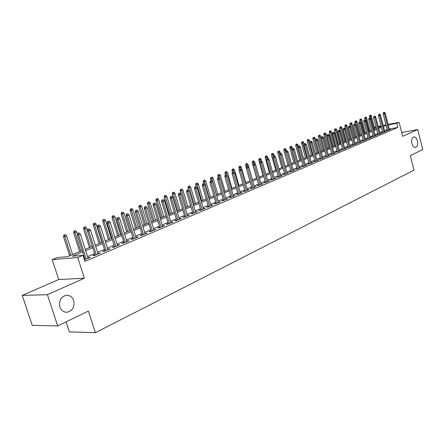 <?xml version="1.0" encoding="UTF-8"?>
<svg xmlns="http://www.w3.org/2000/svg" width="445" height="445" viewBox="0 0 445 445"><rect width="100%" height="100%" fill="white"/><g stroke="black" fill="none" stroke-linecap="round" stroke-linejoin="round"><path stroke-width="0.67" d="M411.848 143.49C411.202 139.93 411.825 137.739 413.705 136.91C415.352 136.815 416.587 138.15 417.416 140.909C418.055 144.458 417.432 146.65 415.547 147.479C413.911 147.573 412.682 146.244 411.848 143.49M59.852 306.972C58.712 300.937 60.737 297.054 65.927 295.319C69.604 294.996 72.19 296.737 73.675 300.547C74.816 306.572 72.774 310.449 67.54 312.184C63.913 312.496 61.349 310.76 59.852 306.972M66.06 321.88L69.337 331.898L95.358 332.699L413.995 170.146L410.296 155.578L422.75 149.559L417.733 129.59L401.696 132.543M95.358 332.699L88.394 311.088L57.683 325.924L32.251 325.362L22.25 295.397L47.409 294.696L84.372 278.214L77.73 257.522L52.21 259.658L57.361 257.538L67.49 256.659L82.225 250.541M84.372 278.214L58.69 279.538L22.25 295.397M58.69 279.538L52.21 259.658M57.683 325.924L47.409 294.696M387.367 130.274L386.16 130.786L387.912 130.457L390.693 129.273L389.42 129.512M382.689 132.265L381.465 132.788L383.217 132.454L386.043 131.253L384.753 131.498M377.933 134.284L376.698 134.813L378.456 134.485L381.32 133.266L380.013 133.511M373.11 136.337L371.859 136.871L373.622 136.548L376.531 135.308L375.207 135.553M368.215 138.423L366.941 138.962L368.71 138.64L371.664 137.377L370.323 137.627M363.242 140.537L361.957 141.087L363.726 140.759L366.73 139.485L365.367 139.73M358.197 142.684L356.89 143.24L358.67 142.917L361.713 141.621L360.339 141.872M353.069 144.864L351.75 145.426L353.53 145.109L356.623 143.791L355.227 144.041M347.862 147.084L346.522 147.651L348.307 147.334L351.45 145.993L350.037 146.249M342.572 149.331L341.215 149.909L343.006 149.592L346.199 148.23L344.764 148.485M337.199 151.617L335.825 152.201L337.616 151.89L340.859 150.505L339.407 150.76M331.742 153.942L330.351 154.532L332.142 154.22L335.441 152.819L333.961 153.074M326.196 156.301L324.783 156.901L326.58 156.59L329.929 155.166L328.432 155.422M320.556 158.698L319.126 159.31L320.928 158.998L324.333 157.552L322.814 157.814M314.826 161.135L313.375 161.758L315.182 161.452L318.642 159.978L317.101 160.239M309.002 163.615L307.534 164.244L309.342 163.938L312.857 162.442L311.294 162.703M303.084 166.135L301.588 166.769L303.401 166.469L306.978 164.945L305.387 165.212M297.06 168.7L295.547 169.339L297.36 169.044L300.998 167.492L299.385 167.759M290.935 171.303L289.4 171.959L291.214 171.659L294.913 170.085L293.283 170.352M284.705 173.951L283.148 174.618L284.967 174.323L288.727 172.721L287.07 172.988M278.37 176.648L276.79 177.321L278.609 177.032L282.436 175.402L280.751 175.669M271.928 179.391L270.321 180.075L272.145 179.791L276.039 178.128L274.326 178.401M265.365 182.183L263.735 182.878L265.559 182.595L269.525 180.904L267.784 181.176M258.69 185.025L257.038 185.726L258.862 185.448L262.895 183.729L261.126 184.002M251.898 187.912L250.218 188.63L252.042 188.357L256.148 186.605L254.351 186.878M247.581 190.254L241.858 170.201L239.277 170.93L245.106 191.311L249.278 189.531L247.453 189.804M237.936 193.853L236.2 194.593L238.031 194.326L242.286 192.513L240.434 192.791M230.76 196.907L229.003 197.658L230.827 197.396L235.166 195.55L233.28 195.833M223.457 200.016L221.666 200.778L223.496 200.523L227.912 198.637L225.999 198.932M216.009 203.181L214.195 203.955L216.025 203.704L220.525 201.785L218.578 202.091M208.427 206.408L206.58 207.192L208.41 206.947L212.994 204.995L211.019 205.306M200.701 209.695L198.82 210.496L200.651 210.257L205.323 208.266L203.315 208.583M192.824 213.049L190.916 213.861L192.741 213.628L197.502 211.597L195.466 211.926M184.792 216.465L182.851 217.293L184.675 217.065L189.531 214.991L187.462 215.33M176.604 219.947L174.629 220.787L176.454 220.564L181.404 218.456L179.296 218.801M168.255 223.501L166.246 224.358L168.065 224.141L173.116 221.988L170.975 222.344M159.738 227.128L157.691 227.996L159.51 227.784L164.661 225.593L162.481 225.96M151.044 230.821L148.969 231.706L150.783 231.506L156.039 229.264L153.82 229.642M142.178 234.598L140.064 235.5L141.872 235.305L147.239 233.019L144.981 233.403M133.127 238.448L130.975 239.365L132.777 239.176L138.256 236.846L135.959 237.246M123.888 242.38L121.696 243.315L123.493 243.137L129.089 240.751L126.747 241.162M114.454 246.391L112.218 247.342L114.015 247.175L119.727 244.739L117.341 245.162M104.82 250.49L102.539 251.464L104.33 251.303L110.165 248.816L107.735 249.25M94.974 254.679L92.655 255.669L94.435 255.519L100.398 252.977L97.922 253.428M82.67 251.931L72.329 256.242L82.948 255.324L84.889 261.399L397.863 127.42L389.303 129.044M387.172 129.501L384.53 130.619M382.483 131.486L379.791 132.627M377.733 133.5L374.979 134.668M372.904 135.547L370.095 136.743M368.009 137.627L365.139 138.846M363.031 139.736L360.105 140.976M357.98 141.877L354.988 143.145M352.852 144.052L349.798 145.348M347.645 146.26L344.525 147.584M342.355 148.508L339.168 149.859M336.976 150.788L333.722 152.168M331.519 153.102L328.188 154.515M325.968 155.455L322.569 156.896M320.328 157.847L316.851 159.321M314.593 160.278L311.044 161.785M308.769 162.753L305.136 164.288M302.845 165.262L299.135 166.836M296.821 167.821L293.027 169.428M290.691 170.418L286.814 172.065M284.461 173.061L280.495 174.74M278.119 175.747L274.064 177.472M271.673 178.484L267.523 180.242M265.109 181.265L260.865 183.067M258.428 184.102L254.089 185.943M251.631 186.983L247.186 188.869M244.711 189.92L240.161 191.845M237.663 192.908L233.008 194.882M230.482 195.95L225.721 197.975M223.173 199.054L218.3 201.123M215.725 202.214L210.735 204.327M208.138 205.429L203.026 207.598M200.406 208.711L195.171 210.93M192.524 212.054L187.161 214.329M184.491 215.458L178.996 217.789M176.298 218.934L170.663 221.321M167.943 222.478L162.169 224.925M159.421 226.093L153.503 228.602M150.727 229.781L144.658 232.351M141.855 233.542L135.63 236.184M132.799 237.385L126.413 240.089M123.554 241.307L117.002 244.083M114.115 245.306L107.395 248.16M104.469 249.395L97.577 252.321M94.624 253.572L87.543 256.576M84.561 257.844L83.849 258.144M84.383 259.802L90.418 257.227L87.899 257.694M84.917 258.962L84.211 259.263M245.1 191.311L243.27 191.584L244.978 190.855M388.123 124.461L399.098 122.319L402.653 136.309L417.733 129.59M399.098 122.319L396.812 123.282L388.251 124.945M397.863 127.42L396.812 123.282M82.948 255.324L77.73 257.522M374.317 127.159L376.003 126.825M378.178 126.402L381.031 125.846M383.19 125.423L385.982 124.878M381.154 126.33L378.306 126.881M376.131 127.309L374.44 127.637M85.223 249.295L92.326 246.346M95.291 245.117L102.216 242.241M105.148 241.023L111.89 238.22M114.793 237.018L121.368 234.287M124.238 233.097L130.646 230.432M133.489 229.253L139.736 226.661M142.55 225.493L148.641 222.962M151.428 221.805L157.369 219.335M160.128 218.189L165.924 215.786M168.655 214.651L174.307 212.304M177.01 211.18L182.528 208.889M185.209 207.776L190.594 205.54M193.247 204.439L198.503 202.253M201.129 201.162L206.263 199.032M208.866 197.953L213.878 195.872M216.454 194.799L221.349 192.768M223.902 191.706L228.686 189.72M231.216 188.669L235.883 186.733M238.392 185.687L242.959 183.796M245.445 182.762L249.901 180.909M252.365 179.886L256.721 178.078M259.168 177.06L263.423 175.297M265.849 174.29L270.009 172.56M272.412 171.564L276.478 169.873M278.859 168.883L282.842 167.231M285.201 166.252L289.094 164.633M291.436 163.665L295.241 162.08M297.56 161.118L301.282 159.571M303.585 158.615L307.228 157.102M309.509 156.156L313.074 154.676M315.338 153.736L318.826 152.29M321.073 151.356L324.483 149.937M326.708 149.014L330.051 147.629M332.259 146.711L335.53 145.354M337.722 144.441L340.92 143.112M343.095 142.211L346.227 140.909M348.385 140.014L351.45 138.74M353.597 137.85L356.595 136.604M358.726 135.719L361.663 134.501M363.771 133.622L366.652 132.426M368.744 131.559L371.564 130.385M373.644 129.523L376.403 128.377M378.467 127.52L381.176 126.397M386.121 125.407L383.473 126.514M381.421 127.365L378.723 128.494M376.659 129.35L373.9 130.502M371.82 131.37L369.005 132.543M366.908 133.417L364.032 134.618M361.924 135.497L358.987 136.721M356.862 137.605L353.858 138.857M351.717 139.752L348.657 141.026M346.499 141.927L343.368 143.234M341.193 144.141L337.994 145.47M335.803 146.388L332.537 147.746M330.329 148.669L326.992 150.06M324.767 150.989L321.357 152.412M319.109 153.347L315.627 154.799M313.363 155.744L309.803 157.23M307.523 158.181L303.879 159.694M301.582 160.656L297.861 162.208M295.541 163.176L291.736 164.761M289.395 165.735L285.506 167.359M283.148 168.338L279.171 169.996M276.79 170.991L272.724 172.688M270.326 173.689L266.166 175.419M263.746 176.431L259.491 178.206M257.049 179.224L252.693 181.037M250.229 182.066L245.773 183.924M243.293 184.959L238.731 186.861M236.223 187.907L231.556 189.854M229.025 190.905L224.252 192.896M221.693 193.964L216.804 196M214.229 197.079L209.222 199.165M206.619 200.25L201.49 202.386M198.865 203.482L193.614 205.673M190.961 206.78L185.576 209.022M182.901 210.14L177.388 212.437M174.685 213.561L169.033 215.92M166.308 217.06L160.517 219.474M157.758 220.62L151.823 223.095M149.036 224.258L142.951 226.794M140.142 227.968L133.895 230.571M131.058 231.756L124.65 234.426M121.785 235.622L115.216 238.359M112.312 239.571L105.576 242.38M102.645 243.604L95.725 246.486M92.766 247.72L85.663 250.68M88.811 257.916L88.638 257.377M98.779 253.667L98.612 253.133M108.541 249.506L108.374 248.983M118.092 245.44L117.931 244.917M127.442 241.451L127.287 240.934M136.609 237.547L136.448 237.035M145.582 233.72L145.426 233.213M154.376 229.976L154.226 229.47M162.998 226.299L162.842 225.804M171.442 222.7L171.297 222.205M179.73 219.174L179.58 218.684M187.851 215.708L187.707 215.224M195.817 212.315L195.678 211.837M203.638 208.983L203.493 208.51M211.303 205.718L211.164 205.245M218.829 202.508L218.695 202.041M226.216 199.36L226.082 198.898M233.469 196.267L233.336 195.811M240.589 193.236L240.461 192.78M78.22 233.352L79.249 232.946L77.513 233.436L78.22 233.352L78.587 235.049L80.439 234.315L88.071 258.228M86.241 259.007L78.587 235.049L77.319 235.199L85.09 259.502M77.513 233.436L77.319 235.199M80.439 234.315L79.249 232.946M65.432 234.621L63.735 235.099L65.432 234.621L66.605 235.961L63.552 236.823L69.654 255.764M64.408 235.021L70.761 255.302M66.605 235.961L72.585 254.546M63.552 236.823L63.735 235.099M88.405 229.325L89.412 228.925L87.698 229.414L88.405 229.325L88.778 230.999L90.591 230.282L98.095 253.962M96.304 254.724L88.778 230.999L87.504 231.155L95.147 255.213M87.698 229.414L87.504 231.155M90.591 230.282L89.412 228.925M98.378 225.387L99.363 224.998L97.666 225.476L98.378 225.387L98.751 227.039L100.52 226.338L107.901 249.779M106.155 250.524L98.751 227.039L97.472 227.2L104.987 251.024M97.666 225.476L97.472 227.2M100.52 226.338L99.363 224.998M108.135 221.527L109.097 221.148L107.423 221.621L108.135 221.527L108.508 223.162L110.243 222.472L117.508 245.685M115.795 246.419L108.508 223.162L107.223 223.329L114.615 246.919M107.423 221.621L107.223 223.329M110.243 222.472L109.097 221.148M117.686 217.75L118.631 217.377L116.974 217.85L117.686 217.75L118.064 219.368L119.761 218.695L126.908 241.68M125.229 242.397L118.064 219.368L116.774 219.541L124.049 242.898M116.974 217.85L116.774 219.541M119.761 218.695L118.631 217.377M75.533 230.671L73.853 231.144L75.533 230.671L76.685 231.995L73.664 232.852L79.672 251.603M74.532 231.061L80.79 251.136M76.685 231.995L77.419 234.287M73.664 232.852L73.853 231.144M85.418 226.8L83.755 227.273L85.418 226.8L86.558 228.113L83.571 228.964L89.478 247.531M84.439 227.184L90.602 247.064M86.558 228.113L87.509 231.105M83.571 228.964L83.755 227.273M95.102 223.012L93.456 223.479L95.102 223.012L96.226 224.313L93.266 225.153L99.085 243.543M94.14 223.384L100.214 243.07M96.226 224.313L101.922 242.364M93.266 225.153L93.456 223.479M104.586 219.302L102.956 219.763L104.586 219.302L105.699 220.592L102.767 221.421L108.491 239.633M103.646 219.669L109.626 239.16M105.699 220.592L111.3 238.464M102.767 221.421L102.956 219.763M127.042 214.056L127.965 213.689L126.324 214.156L127.042 214.056L127.42 215.653L129.083 214.991L136.114 237.758M134.473 238.459L127.42 215.653L126.13 215.831L133.289 238.959M126.324 214.156L126.13 215.831M129.083 214.991L127.965 213.689M113.876 215.669L112.262 216.125L113.876 215.669L114.971 216.943L112.073 217.766L117.708 235.806M112.952 216.025L118.848 235.333M114.971 216.943L120.489 234.648M112.073 217.766L112.262 216.125M136.203 210.435L137.11 210.073L135.486 210.535L136.203 210.435L136.587 212.015L138.217 211.364L145.137 233.914M143.524 234.598L136.587 212.015L135.286 212.198L142.333 235.105M135.486 210.535L135.286 212.198M138.217 211.364L137.11 210.073M122.976 212.104L121.385 212.554L122.976 212.104L124.06 213.366L121.196 214.184L126.742 232.056M122.075 212.46L127.887 231.578M124.06 213.366L129.495 230.911M121.196 214.184L121.385 212.554M145.181 206.886L146.071 206.536L144.458 206.992L145.181 206.886L145.56 208.449L147.156 207.815L153.97 230.148M152.396 230.816L145.56 208.449L144.263 208.633L151.2 231.328M144.458 206.992L144.263 208.633M147.156 207.815L146.071 206.536M131.898 208.616L130.324 209.061L131.898 208.616L132.972 209.868L130.135 210.674L135.591 228.38M131.014 208.961L136.749 227.901M132.972 209.868L138.323 227.245M130.135 210.674L130.324 209.061M153.976 203.41L154.849 203.065L153.252 203.515L153.976 203.41L154.359 204.956L155.922 204.333L162.631 226.455M161.084 227.117L154.359 204.956L153.058 205.145L159.888 227.629M153.252 203.515L153.058 205.145M155.922 204.333L154.849 203.065M140.648 205.19L139.085 205.635L140.648 205.19L141.705 206.436L138.896 207.231L144.275 224.775M139.78 205.529L145.432 224.291M141.705 206.436L146.978 223.651M138.896 207.231L139.085 205.635M162.597 200.005L163.448 199.666L161.874 200.111L162.597 200.005L162.981 201.529L164.511 200.917L171.119 222.839M169.606 223.485L162.981 201.529L161.674 201.724L168.405 223.996M161.874 200.111L161.674 201.724M164.511 200.917L163.448 199.666M149.22 201.835L147.673 202.275L149.22 201.835L150.271 203.065L147.484 203.855L152.785 221.237M148.374 202.169L153.942 220.759M150.271 203.065L155.461 220.13M147.484 203.855L147.673 202.275M171.047 196.662L171.881 196.334L170.324 196.773L171.047 196.662L171.431 198.175L172.933 197.574L179.441 219.29M177.956 219.925L171.431 198.175L170.124 198.37L176.748 220.442M170.324 196.773L170.124 198.37M172.933 197.574L171.881 196.334M157.63 198.548L156.1 198.982L157.63 198.548L158.665 199.766L155.911 200.545L161.129 217.772M156.796 198.87L162.297 217.288M158.665 199.766L163.782 216.676M155.911 200.545L156.1 198.982M179.335 193.386L180.153 193.063L178.606 193.503L179.335 193.386L179.713 194.882L181.187 194.298L187.601 215.814M186.149 216.437L179.713 194.882L178.406 195.088L184.936 216.949M178.606 193.503L178.406 195.088M181.187 194.298L180.153 193.063M165.879 195.322L164.361 195.75L165.879 195.322L166.903 196.529L164.172 197.302L169.317 214.373M165.062 195.639L170.485 213.889M166.903 196.529L171.942 213.283M164.172 197.302L164.361 195.75M187.456 190.176L188.263 189.859L186.728 190.293L187.456 190.176L187.84 191.656L189.286 191.083L195.605 212.404M194.176 213.016L187.84 191.656L186.533 191.862L192.963 213.528M186.728 190.293L186.533 191.862M189.286 191.083L188.263 189.859M173.973 192.151L172.471 192.579L173.973 192.151L174.98 193.353L172.276 194.115L177.349 211.041M173.172 192.468L178.523 210.552M174.98 193.353L179.952 209.957M172.276 194.115L172.471 192.579M181.91 189.047L180.425 189.47L181.91 189.047L182.912 190.232L180.231 190.994L185.231 207.765M181.126 189.353L186.405 207.281M182.912 190.232L187.807 206.697M180.231 190.994L180.425 189.47M189.704 185.999L188.229 186.416L189.704 185.999L190.694 187.173L188.04 187.929L188.802 190.505M188.93 186.299L194.142 204.066M190.694 187.173L195.522 203.493M188.04 187.929L188.229 186.416M195.427 187.028L196.212 186.716L194.699 187.145L195.427 187.028L195.811 188.491L197.23 187.923L203.454 209.061M202.052 209.656L195.811 188.491L194.498 188.702L200.84 210.173M194.699 187.145L194.498 188.702M197.23 187.923L196.212 186.716M203.243 183.941L204.016 183.635L202.514 184.058L203.243 183.941L203.626 185.387L205.017 184.831L211.158 205.779M209.784 206.363L203.626 185.387L202.314 185.598L208.566 206.881M202.514 184.058L202.314 185.598M205.017 184.831L204.016 183.635M210.913 180.909L211.675 180.609L210.185 181.026L210.913 180.909L211.297 182.339L212.666 181.794L218.718 202.558M217.366 203.131L211.297 182.339L209.984 182.556L216.148 203.649M210.185 181.026L209.984 182.556M212.666 181.794L211.675 180.609M197.352 183.006L195.889 183.418L197.352 183.006L198.331 184.174L195.7 184.92L196.239 186.744M196.595 183.301L201.735 200.912M198.331 184.174L203.092 200.35M195.7 184.92L195.889 183.418M218.439 177.933L219.185 177.638L217.711 178.056L218.439 177.933L218.823 179.346L220.164 178.818L226.132 199.393M224.808 199.961L218.823 179.346L217.516 179.569L223.59 200.478M217.711 178.056L217.516 179.569M220.164 178.818L219.185 177.638M204.861 180.069L203.415 180.481L204.861 180.069L205.824 181.226L203.22 181.96L203.727 183.679M204.116 180.359L209.195 197.814M205.824 181.226L210.524 197.263M203.22 181.96L203.415 180.481M225.832 175.013L226.561 174.724L225.103 175.135L225.832 175.013L226.216 176.415L227.529 175.892L233.414 196.295M232.112 196.846L226.216 176.415L224.903 176.637L230.894 197.369M225.103 175.135L224.903 176.637M227.529 175.892L226.561 174.724M212.232 177.182L210.797 177.588L212.232 177.182L213.188 178.328L210.607 179.062L211.086 180.703M211.503 177.472L216.515 194.777M213.188 178.328L217.822 194.231M210.607 179.062L210.797 177.588M233.085 172.143L233.803 171.859L232.357 172.271L233.085 172.143L233.469 173.533L234.76 173.022L240.561 193.247M239.288 193.792L233.469 173.533L232.157 173.756L238.064 194.309M232.357 172.271L232.157 173.756M234.76 173.022L233.803 171.859M219.474 174.351L218.05 174.752L219.474 174.351L220.42 175.486L217.861 176.214L218.323 177.811M218.756 174.629L219.824 178.406M220.42 175.486L224.986 191.255M217.861 176.214L218.05 174.752M240.205 169.328L240.912 169.05L239.477 169.456L240.205 169.328L246.33 190.788M239.477 169.456L239.277 170.93M241.858 170.201L240.912 169.05M226.583 171.57L225.176 171.97L226.583 171.57L227.517 172.699L224.986 173.417L225.443 175.002M225.876 171.842L226.761 174.963M227.517 172.699L232.029 188.335M224.986 173.417L225.176 171.97M247.197 166.569L247.893 166.291L246.469 166.697L247.197 166.569L247.581 167.926L248.827 167.431L254.479 187.317M253.244 187.84L247.581 167.926L246.274 168.154L252.02 188.357M246.469 166.697L246.274 168.154M248.827 167.431L247.893 166.291M233.569 168.833L232.173 169.234L233.569 168.833L234.493 169.951L231.984 170.669L232.435 172.237M232.874 169.106L233.664 171.887M234.493 169.951L238.943 185.459M231.984 170.669L232.173 169.234M254.067 163.849L253.339 163.983L254.067 163.849L254.451 165.201L255.675 164.711L261.248 184.43M260.041 184.948L254.451 165.201L253.144 165.429L258.812 185.454M253.339 163.983L253.144 165.429M255.675 164.711L254.746 163.582M240.434 166.152L239.048 166.541L240.434 166.152L241.346 167.259L238.859 167.965L239.416 169.912M239.749 166.419L240.517 169.122M241.346 167.259L245.74 182.639M238.859 167.965L239.048 166.541M260.815 161.185L260.086 161.318L260.815 161.185L261.198 162.52L262.4 162.041L267.901 181.593M266.716 182.105L261.198 162.52L259.891 162.753L265.487 182.606M260.086 161.318L259.891 162.753M262.4 162.041L261.482 160.923M247.175 163.51L245.807 163.899L247.175 163.51L248.082 164.611L245.612 165.312L246.319 167.793M246.508 163.771L247.253 166.408M248.082 164.611L252.415 179.863M245.612 165.312L245.807 163.899M267.445 158.565L266.716 158.698L267.445 158.565L267.829 159.883L269.008 159.416L274.443 178.812M273.274 179.307L267.829 159.883L266.522 160.122L272.04 179.808M266.716 158.698L266.522 160.122M269.008 159.416L268.101 158.303M273.959 155.989L273.236 156.123L273.959 155.989L274.343 157.296L275.505 156.835L280.867 176.075M279.716 176.559L274.343 157.296L273.035 157.536L278.487 177.054M273.236 156.123L273.035 157.536M275.505 156.835L274.604 155.733M280.361 153.458L279.638 153.592L280.361 153.458L280.745 154.754L281.885 154.304L287.181 173.383M286.052 173.862L280.745 154.754L279.443 154.994L284.817 174.351M279.638 153.592L279.443 154.994M281.885 154.304L280.995 153.208M253.806 160.918L252.448 161.301L253.806 160.918L254.701 162.008L252.254 162.703L256.62 178.117M253.149 161.173L253.884 163.766M254.701 162.008L255.358 164.327M252.254 162.703L252.448 161.301M260.319 158.37L258.973 158.748L260.319 158.37L261.209 159.449L258.784 160.139L263.095 175.43M259.674 158.62L260.408 161.19M261.209 159.449L261.693 161.179M258.784 160.139L258.973 158.748M266.727 155.861L265.392 156.239L266.727 155.861L267.606 156.935L265.198 157.619L269.459 172.788M266.093 156.112L266.816 158.659M267.606 156.935L267.996 158.325M265.198 157.619L265.392 156.239M286.658 150.972L285.935 151.105L286.658 150.972L287.042 152.257L288.16 151.812L293.389 170.735M292.276 171.208L287.042 152.257L285.734 152.496L291.041 171.692M285.935 151.105L285.734 152.496M288.16 151.812L287.281 150.727M273.024 153.397L271.7 153.775L273.024 153.397L273.897 154.465L271.511 155.138L275.716 170.19M272.401 153.642L273.191 156.417M273.897 154.465L274.265 155.794M271.511 155.138L271.7 153.775M292.843 148.524L292.12 148.663L292.843 148.524L293.227 149.798L294.329 149.359L299.491 168.138M298.4 168.599L293.227 149.798L291.926 150.043L297.165 169.078M292.12 148.663L291.926 150.043M294.329 149.359L293.455 148.285M279.221 150.972L277.908 151.345L279.221 150.972L280.083 152.034L277.713 152.702L281.869 167.637M278.603 151.217L279.521 154.432M280.083 152.034L280.433 153.314M277.713 152.702L277.908 151.345M298.929 146.121L298.206 146.26L298.929 146.121L299.307 147.378L300.392 146.95L305.493 165.579M304.419 166.035L299.307 147.378L298.011 147.629L303.184 166.508M298.206 146.26L298.011 147.629M300.392 146.95L299.53 145.882M285.312 148.591L284.01 148.958L285.312 148.591L286.163 149.642L283.815 150.304L287.921 165.123M284.705 148.83L285.74 152.468M286.163 149.642L286.508 150.883M283.815 150.304L284.01 148.958M304.908 143.757L304.191 143.896L304.908 143.757L305.292 145.003L306.36 144.581L311.394 163.065M310.337 163.515L305.292 145.003L303.991 145.254L309.103 163.977M304.191 143.896L303.991 145.254M306.36 144.581L305.504 143.524M291.303 146.249L290.012 146.611L291.303 146.249L292.148 147.289L289.823 147.946L293.872 162.648M290.707 146.477L295.057 162.158M292.148 147.289L292.487 148.519M289.823 147.946L290.012 146.611M310.794 141.432L310.076 141.571L310.794 141.432L311.177 142.667L312.223 142.25L317.196 160.589M316.161 161.034L311.177 142.667L309.881 142.917L314.926 161.49M310.076 141.571L309.881 142.917M312.223 142.25L311.378 141.198M316.584 139.146L315.861 139.285L316.584 139.146L316.962 140.37L317.991 139.958L322.909 158.159M321.885 158.592L316.962 140.37L315.666 140.62L320.65 159.049M315.861 139.285L315.666 140.62M317.991 139.958L317.157 138.918M322.275 136.893L321.557 137.032L322.275 136.893L322.653 138.111L323.671 137.705L328.527 155.761M327.52 156.189L322.653 138.111L321.362 138.362L326.285 156.64M321.557 137.032L321.362 138.362M323.671 137.705L322.842 136.671M297.199 143.941L295.919 144.302L297.199 143.941L298.033 144.975L295.725 145.626L299.73 160.217M296.615 144.169L300.915 159.727M298.033 144.975L298.367 146.194M295.725 145.626L295.919 144.302M303.001 141.671L301.727 142.033L303.001 141.671L303.829 142.695L301.538 143.346L305.493 157.825M302.422 141.894L306.677 157.335M303.829 142.695L304.18 143.98M301.538 143.346L301.727 142.033M308.708 139.435L307.445 139.797L308.708 139.435L309.525 140.453L307.256 141.098L311.166 155.466M308.14 139.658L312.346 154.977M309.525 140.453L309.987 142.155M307.256 141.098L307.445 139.797M327.876 134.679L327.164 134.818L327.876 134.679L328.254 135.886L329.255 135.486L334.05 153.408M333.066 153.831L328.254 135.886L326.969 136.137L331.831 154.276M327.164 134.818L326.969 136.137M329.255 135.486L328.432 134.462M314.326 137.238L313.074 137.594L314.326 137.238L315.138 138.25L312.885 138.89L316.745 153.152M313.764 137.46L317.925 152.663M315.138 138.25L315.705 140.359M312.885 138.89L313.074 137.594M333.388 132.499L332.676 132.643L333.388 132.499L333.767 133.695L334.751 133.305L339.491 151.089M338.523 151.506L333.767 133.695L332.482 133.945L337.288 151.945M332.676 132.643L332.482 133.945M334.751 133.305L333.939 132.287M319.855 135.074L318.614 135.43L319.855 135.074L320.656 136.081L318.425 136.715L322.241 150.872M319.304 135.291L323.42 150.382M320.656 136.081L324.399 149.971M318.425 136.715L318.614 135.43M338.817 130.357L338.105 130.496L338.817 130.357L339.196 131.542L340.164 131.158L344.847 148.808M343.89 149.214L339.196 131.542L337.911 131.792L342.661 149.654M338.105 130.496L337.911 131.792M340.164 131.158L339.357 130.146M325.295 132.949L324.066 133.294L325.295 132.949L326.096 133.939L323.877 134.574L327.654 148.624M324.755 133.161L328.827 148.135M326.096 133.939L329.795 147.734M323.877 134.574L324.066 133.294M344.157 128.243L343.445 128.388L344.157 128.243L344.536 129.417L345.487 129.039L350.12 146.561M349.175 146.961L344.536 129.417L343.251 129.673L347.945 147.395M343.445 128.388L343.251 129.673M345.487 129.039L344.686 128.038M330.657 130.852L329.434 131.197L330.657 130.852L331.447 131.837L329.244 132.46L332.977 146.411M330.123 131.058L334.151 145.921M331.447 131.837L335.102 145.526M329.244 132.46L329.434 131.197M349.414 126.169L348.702 126.313L349.414 126.169L349.792 127.331L350.727 126.959L355.305 144.352M354.381 144.747L349.792 127.331L348.513 127.587L353.152 145.176M348.702 126.313L348.513 127.587M350.727 126.959L349.937 125.963M335.93 128.783L334.718 129.128L335.93 128.783L336.715 129.768L334.534 130.385L338.222 144.236M335.408 128.989L339.396 143.746M336.715 129.768L340.33 143.357M334.534 130.385L334.718 129.128M354.587 124.122L353.881 124.266L354.587 124.122L354.965 125.279L355.889 124.912L360.417 142.172M359.504 142.561L354.965 125.279L353.686 125.535L358.275 142.99M353.881 124.266L353.686 125.535M355.889 124.912L355.104 123.921M341.131 126.753L339.924 127.092L341.131 126.753L341.905 127.726L339.741 128.338L343.39 142.089M340.614 126.953L344.558 141.599M341.905 127.726L345.481 141.221M339.741 128.338L339.924 127.092M359.688 122.108L358.976 122.253L359.688 122.108L360.061 123.254L360.967 122.892L365.445 140.03M364.55 140.414L360.061 123.254L358.787 123.51L363.32 140.837M358.976 122.253L358.787 123.51M360.967 122.892L360.189 121.908M346.249 124.75L345.053 125.09L346.249 124.75L347.017 125.718L344.864 126.324L348.474 139.975M345.737 124.95L349.648 139.491M347.017 125.718L350.554 139.113M344.864 126.324L345.053 125.09M364.705 120.128L363.999 120.267L364.705 120.128L365.078 121.257L365.974 120.901L370.401 137.917M369.517 138.295L365.078 121.257L363.81 121.518L368.293 138.718M363.999 120.267L363.81 121.518M365.974 120.901L365.2 119.927M351.289 122.776L350.104 123.115L351.289 122.776L352.051 123.738L349.915 124.344L350.543 126.73M350.788 122.976L354.654 137.41M352.051 123.738L355.549 137.038M349.915 124.344L350.104 123.115M369.645 118.17L368.944 118.314L369.645 118.17L370.018 119.299L370.902 118.949L375.28 135.836M374.406 136.209L370.018 119.299L368.755 119.555L373.188 136.626M368.944 118.314L368.755 119.555M370.902 118.949L370.14 117.981M356.256 120.834L355.077 121.168L356.256 120.834L357.012 121.785L354.893 122.386L355.388 124.277M355.761 121.029L359.588 135.358M357.012 121.785L360.472 134.996M354.893 122.386L355.077 121.168M374.518 116.245L373.811 116.395L374.518 116.245L374.89 117.363L375.758 117.018L380.091 133.789M379.229 134.156L374.89 117.363L373.622 117.625L378.005 134.568M373.811 116.395L373.622 117.625M375.758 117.018L375.002 116.056M361.145 118.921L359.977 119.249L361.145 118.921L361.896 119.866L359.794 120.462L360.172 121.913M360.661 119.11L364.449 133.339M361.896 119.866L365.317 132.983M359.794 120.462L359.977 119.249M379.312 114.354L378.612 114.499L379.312 114.354L379.685 115.461L380.536 115.116L384.825 131.77M383.979 132.132L379.685 115.461L378.422 115.717L382.756 132.543M378.612 114.499L378.422 115.717M380.536 115.116L379.785 114.165M365.968 117.035L364.811 117.363L365.968 117.035L366.713 117.975L364.622 118.565L364.989 119.972M365.49 117.224L369.244 131.353M366.713 117.975L370.095 130.997M364.622 118.565L364.811 117.363M384.035 112.485L383.34 112.629L384.035 112.485L384.408 113.581L385.248 113.247L389.492 129.784M388.657 130.14L384.408 113.581L383.151 113.842L387.439 130.546M383.34 112.629L383.151 113.842M385.248 113.247L384.508 112.301M370.718 115.177L369.567 115.5L370.718 115.177L371.458 116.106L369.383 116.696L369.739 118.059M370.246 115.361L373.961 129.389M371.458 116.106L374.807 129.039M369.383 116.696L369.567 115.5M67.54 312.184L65.526 312.184"/></g></svg>
